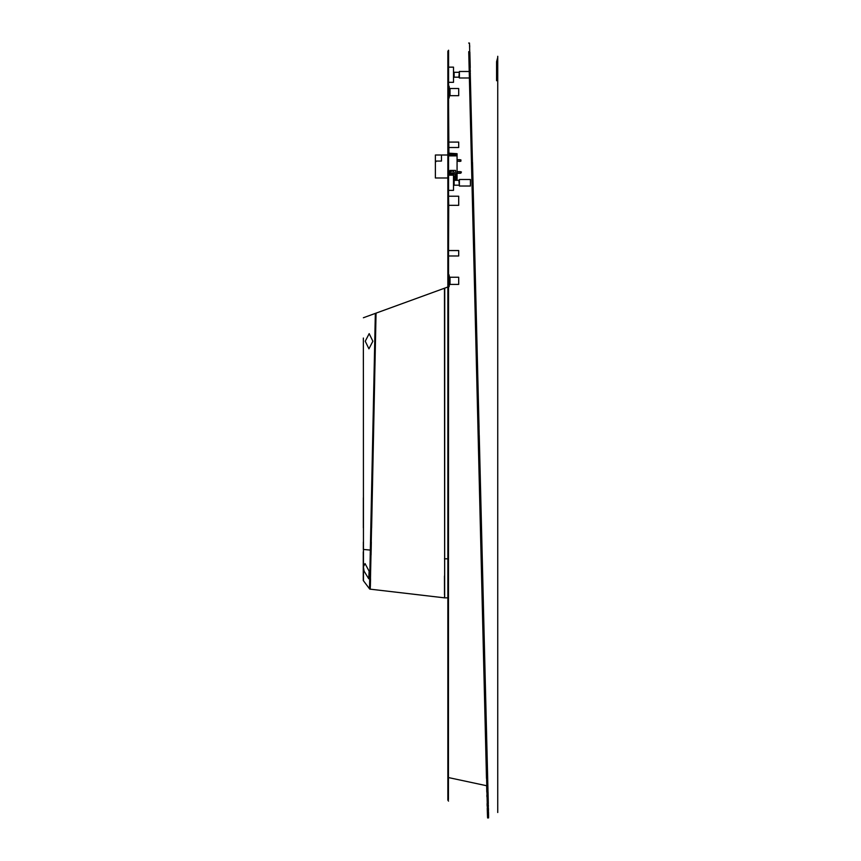 <?xml version="1.0" encoding="UTF-8"?>
<svg xmlns="http://www.w3.org/2000/svg" width="861" height="861" viewBox="0 0 861 861"><rect width="100%" height="100%" fill="white"/><g stroke="black" fill="none" stroke-linecap="round" stroke-linejoin="round"><path stroke-width="1.29" d="M447.849 174.632L447.849 190.905M447.849 66.598L447.849 74.735M448.398 78.039L448.398 67.147L453.499 67.147L453.499 82.322L448.398 82.322L448.936 155.002M448.721 196.211L458.698 196.211L458.698 205.327L448.721 205.327L448.398 190.356L453.499 190.356L453.499 175.17L448.398 175.17M447.849 274.304L447.849 597.857L444.663 597.857A1.087 1.087 -90 0 1 444.534 597.846L370.273 589.172M448.506 274.96L449.151 274.96L449.151 286.67L448.506 286.67L448.409 274.863M447.849 85.583L447.849 98.595M447.849 249.905L447.849 256.632M448.506 250.551L458.698 250.551L458.698 255.975L448.506 255.975L448.721 205.327M447.849 141.441L447.849 148.167M450.023 277.242L458.698 277.242L458.698 284.399L450.023 284.399L450.023 277.242L449.151 276.37M447.849 195.35L447.849 206.199M450.023 88.511L458.698 88.511L458.698 95.668L450.023 95.668L450.023 88.511L449.151 87.639M448.398 98.057L449.151 97.95L449.151 86.229L448.506 86.229L449.151 86.229M448.506 147.511L458.698 147.511L458.698 142.087L448.506 142.087M487.584 817.767L468.739 51.649M447.849 800.084L448.516 801.107L447.849 800.084L448.516 801.107L447.849 800.084L447.849 51.273L448.581 50.229L448.441 799.589M469.503 43.254L487.864 785.867L486.659 785.899L486.799 792.142M486.874 795.177L486.917 796.748M487.1 803.647L487.165 806.165M487.229 808.457L487.509 816.4M487.509 816.497L487.552 817.283M487.617 817.95L488.553 817.918L488.585 816.766M497.744 57.386L496.582 61.723L496.571 80.73L496.571 61.723L497.744 57.386L497.744 83.409L497.744 56.299L497.744 812.504M487.864 785.867L488.553 817.918M488.585 816.432L488.51 811.805M488.488 810.492L488.445 808.393M488.391 806.09L488.37 805.326M488.327 803.528L488.036 792.088M487.95 788.762L487.864 785.964M497.744 785.393L497.744 811.428M483.365 603.163L479.243 435.462M479.039 427.185L472.538 162.525M470.31 71.323L470.3 70.613M470.235 67.567L469.858 52.144M469.697 47.064L469.632 45.256M469.46 43.061L468.675 43.05M447.849 177.99L435.386 177.99L435.386 155.002L447.849 155.002L447.849 152.612L447.849 155.863M448.398 78.157L447.849 78.136L447.849 82.871M468.75 52.155L468.793 54.232M468.858 56.869L469.041 63.553M469.234 70.376L469.277 71.485L459.387 71.485L459.387 77.985L469.449 77.985L486.487 778.462M486.659 785.738L448.42 777.558L448.506 286.67M448.409 269.676L448.506 255.975M448.366 62.584L448.366 59.355M448.377 58.376L448.57 50.25M453.499 177.129L457.073 177.129L457.073 179.292L457.073 153.699L448.936 153.699L448.936 155.863L457.073 155.863L457.073 153.699L448.398 153.161M457.073 179.292L453.499 179.292L457.073 179.292M470.418 179.508L470.418 186.019L470.418 179.508L459.387 179.508L459.387 186.019L458.913 180.326L454.145 180.326L453.499 179.669M458.913 72.292L454.145 72.292L454.145 77.178L458.913 77.178L459.387 71.485M435.386 177.99L435.386 174.525M460 161.394L457.073 161.179M457.073 159.877L460.258 159.737L457.073 159.662M460.258 159.737L460.926 161.147L460.926 159.909M457.073 173.33L460.258 173.255L457.073 173.115M461.41 171.974L460.926 173.083L461.41 171.974M457.073 171.813L460.258 171.662L457.073 171.597M460.258 171.662L460.926 171.845M460.032 171.813L460.032 173.115M460.032 159.877L460.032 161.179M460.926 173.083L460.258 173.255M457.073 155.002L448.398 155.002M441.456 161.072L441.456 155.002L441.456 161.072L436.462 161.072L435.386 162.159A1.087 1.087 0 0 1 436.462 161.072M457.073 177.99L453.499 177.99M453.499 176.903L455.986 176.451L455.534 170.403L449.937 170.403L449.485 175.17M453.499 176.171L455.286 175.827L455.286 174.352L453.144 174.202A0.99 0.99 0 0 1 451.358 174.202L450.529 174.008L450.185 175.17M452.251 174.266L452.251 173.276L452.251 174.266M454.317 173.169A2.066 2.066 0 0 0 452.251 171.102A2.066 2.066 0 0 0 450.185 173.169L451.358 173.341A0.99 0.99 0 0 1 453.144 173.341L454.317 173.169M460.926 161.147L460.258 161.33M435.386 161.61L435.386 165.85M363.364 338.039L363.471 580.798A1.087 1.087 0 0 1 363.256 580.142L363.256 551.869M363.256 554.904L363.256 562.061M363.471 567.421L364.106 571.177L368.723 578.764L369.111 571.177L365.042 563.578L363.471 566.603M372.867 341.236L369.186 333.637L365.247 341.236L368.938 348.823L372.867 341.236M370.359 586.556L370.542 578.764M371.059 555.011L371.328 542M371.618 527.901L374.686 378.98M374.965 365.527L375.245 351.858M375.622 333.637L376.031 314.114M444.459 576.052L444.491 594.865M444.513 596.458L444.524 597.093M376.053 313.135L370.252 589.236A1.087 1.087 96.6 0 1 369.509 588.806L375.342 313.393L444.739 288.134L444.663 597.857L444.47 288.231M371.166 550.157L363.331 549.447L363.331 542.064M363.331 527.836L363.342 497.744M363.364 365.096L363.364 352.224M369.606 585.846L369.573 587.019M363.256 578.99L363.256 571.177M363.374 317.752L375.342 313.393M447.849 287.004L444.739 288.134M374.008 313.878L373.351 314.114L374.008 313.878M448.42 777.44L447.849 777.418M469.331 73.497L470.354 73.476M448.936 155.863L448.398 155.863M458.913 185.201L454.145 185.201L454.145 180.326M447.849 558.811L444.48 558.811M448.581 50.229L447.849 51.273M450.023 95.668L449.151 96.54L450.023 95.668M450.023 284.399L449.151 285.26M458.913 180.326L459.387 179.508M454.145 185.201L453.499 185.858M470.418 186.019L459.387 186.019M454.145 77.178L453.499 77.824M454.145 72.292L453.499 71.646L454.145 72.292M458.913 77.178L459.387 77.985M363.32 580.583L369.67 589.021M363.256 580.142L363.471 580.788L363.256 580.142"/></g></svg>
